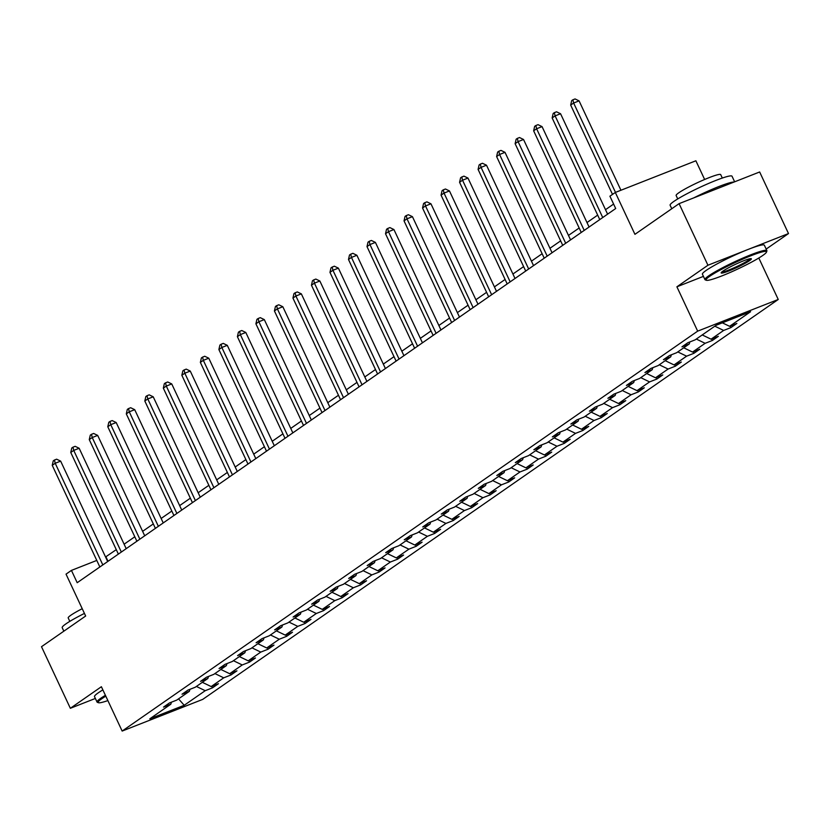 <?xml version="1.0" encoding="UTF-8"?>
<svg xmlns="http://www.w3.org/2000/svg" width="830" height="830" viewBox="0 0 830 830"><rect width="100%" height="100%" fill="white"/><g stroke="black" fill="none" stroke-linecap="round" stroke-linejoin="round"><path stroke-width="1.25" d="M766.163 249.083L788.5 233.562L707.938 265.237L676.896 286.807L697.667 331.139L122.155 731.064L101.385 686.721L70.353 708.291L95.357 698.455M70.353 708.291L41.5 646.705L85.656 616.026L66.037 574.142L71.432 570.397L77.2 582.712L615.694 208.527L609.915 196.202L615.321 192.456L634.94 234.33L679.085 203.651L759.647 171.976L788.5 233.562M707.938 265.237L679.085 203.651M704.639 179.477L695.882 160.781L615.321 192.456M758.807 258.006L778.239 299.474L202.717 699.389L122.155 731.064M722.339 322.829L729.58 326.315L736.874 323.451L730.94 327.58L730.224 326.065M196.399 686.441L205.218 690.695L184.208 705.293L149.805 718.811L170.814 704.214L163.52 707.087L169.455 702.958L176.749 700.095L189.333 691.349L182.029 694.212L187.964 690.093L195.268 687.23L207.842 678.484L200.549 681.347L206.483 677.228L213.777 674.365L226.362 665.619L219.068 668.482L225.003 664.363L232.296 661.489L244.871 652.754L237.577 655.617L243.512 651.498L250.805 648.624L263.39 639.889L256.097 642.752L262.031 638.633L269.325 635.759L281.91 627.024L274.606 629.887L280.54 625.768L287.844 622.894L300.419 614.159L293.125 617.022L299.059 612.893L306.353 610.029L318.938 601.283L311.644 604.157L317.579 600.028L324.872 597.164L337.447 588.418L330.153 591.292L336.088 587.163L343.381 584.299L355.966 575.553L348.673 578.427L354.607 574.298L361.901 571.434L374.486 562.688L367.182 565.562L373.116 561.433L380.42 558.569L392.995 549.823L385.701 552.687L391.636 548.568L398.929 545.704L411.514 536.958L404.22 539.822L410.155 535.703L417.449 532.829L430.023 524.093L422.729 526.957L428.664 522.838L435.958 519.964L448.542 511.228L441.249 514.092L447.183 509.973L454.477 507.099L467.062 498.363L459.768 501.227L465.692 497.108L472.996 494.234L485.571 485.498L478.277 488.362L484.212 484.232L491.505 481.369L504.09 472.623L496.797 475.497L502.731 471.367L510.025 468.504L522.599 459.758L515.306 462.632L521.24 458.502L528.534 455.639L541.119 446.893L533.825 449.767L539.759 445.637L547.053 442.774L559.638 434.028L552.344 436.902L558.279 432.772L565.572 429.909L578.147 421.163L570.853 424.026L576.788 419.907L584.081 417.044L596.666 408.298L589.373 411.161L595.307 407.042L602.601 404.179L615.175 395.433L607.882 398.296L613.816 394.177L621.11 391.304L633.695 382.568L626.401 385.431L632.336 381.312L639.629 378.439L652.214 369.703L644.92 372.566L650.855 368.447L658.149 365.574L670.723 356.838L663.429 359.701L669.364 355.582L676.658 352.709L689.242 343.962L681.949 346.836L687.883 342.707L695.177 339.844L716.186 325.246L750.579 311.717L729.58 326.315M697.667 331.139L778.239 299.474M714.827 326.19L723.646 330.444L730.94 327.58M723.646 330.444L711.061 339.19L718.355 336.316L712.42 340.445L711.715 338.931M696.308 339.055L705.127 343.309L712.42 340.445M705.127 343.309L692.542 352.055L699.846 349.181L693.911 353.31L693.195 351.796M677.799 351.92L686.607 356.174L693.911 353.31M686.607 356.174L674.033 364.92L681.326 362.046L675.392 366.175L674.686 364.661M659.279 364.785L668.098 369.039L675.392 366.175M668.098 369.039L655.513 377.785L662.807 374.921L656.872 379.04L656.167 377.526M640.76 377.65L649.579 381.904L656.872 379.04M649.579 381.904L637.004 390.65L644.298 387.786L638.363 391.905L637.648 390.391M622.251 390.515L631.07 394.769L638.363 391.905M631.07 394.769L618.485 403.515L625.779 400.651L619.844 404.77L619.139 403.256M603.732 403.38L612.55 407.644L619.844 404.77M612.55 407.644L599.966 416.38L607.259 413.516L601.335 417.635L600.619 416.12M585.223 416.255L594.031 420.509L601.335 417.635M594.031 420.509L581.457 429.245L588.75 426.381L582.816 430.5L582.11 428.996M566.703 429.12L575.522 433.374L582.816 430.5M575.522 433.374L562.937 442.11L570.231 439.246L564.296 443.365L563.591 441.861M548.184 441.985L557.003 446.239L564.296 443.365M557.003 446.239L544.428 454.975L551.722 452.111L545.787 456.241L545.071 454.726M529.675 454.85L538.494 459.104L545.787 456.241M538.494 459.104L525.909 467.85L533.202 464.976L527.268 469.106L526.562 467.591M511.156 467.715L519.974 471.969L527.268 469.106M519.974 471.969L507.389 480.715L514.683 477.841L508.749 481.971L508.043 480.456M492.647 480.58L501.455 484.834L508.749 481.971M501.455 484.834L488.88 493.58L496.174 490.706L490.24 494.836L489.534 493.321M474.127 493.445L482.946 497.699L490.24 494.836M482.946 497.699L470.361 506.445L477.655 503.571L471.72 507.701L471.015 506.186M455.608 506.31L464.427 510.564L471.72 507.701M464.427 510.564L451.852 519.31L459.146 516.447L453.211 520.566L452.495 519.051M437.099 519.175L445.918 523.429L453.211 520.566M445.918 523.429L433.333 532.175L440.626 529.312L434.692 533.431L433.986 531.916M418.579 532.04L427.398 536.304L434.692 533.431M427.398 536.304L414.813 545.04L422.107 542.177L416.172 546.296L415.467 544.781M400.07 544.916L408.879 549.17L416.172 546.296M408.879 549.17L396.304 557.905L403.598 555.042L397.663 559.161L396.958 557.656M381.551 557.781L390.37 562.035L397.663 559.161M390.37 562.035L377.785 570.77L385.079 567.907L379.144 572.026L378.439 570.521M363.032 570.646L371.85 574.9L379.144 572.026M371.85 574.9L359.276 583.635L366.57 580.772L360.635 584.901L359.919 583.386M344.523 583.511L353.341 587.764L360.635 584.901M353.341 587.764L340.757 596.511L348.05 593.637L342.116 597.766L341.41 596.251M326.003 596.376L334.822 600.63L342.116 597.766M334.822 600.63L322.237 609.376L329.531 606.502L323.596 610.631L322.891 609.116M307.494 609.241L316.303 613.495L323.596 610.631M316.303 613.495L303.728 622.241L311.022 619.367L305.087 623.496L304.382 621.981M288.975 622.106L297.794 626.36L305.087 623.496M297.794 626.36L285.209 635.106L292.502 632.232L286.568 636.361L285.862 634.846M270.456 634.971L279.274 639.225L286.568 636.361M279.274 639.225L266.7 647.971L273.993 645.107L268.059 649.226L267.343 647.711M251.947 647.836L260.765 652.09L268.059 649.226M260.765 652.09L248.18 660.836L255.474 657.972L249.54 662.091L248.834 660.576M233.427 660.701L242.246 664.955L249.54 662.091M242.246 664.955L229.661 673.701L236.955 670.837L231.02 674.956L230.315 673.441M214.918 673.576L223.727 677.83L231.02 674.956M223.727 677.83L211.152 686.566L218.446 683.702L212.511 687.821L211.806 686.317M205.218 690.695L212.511 687.821M689.865 341.929L689.242 343.962M702.242 334.936L711.061 339.19M671.356 354.794L670.723 356.838M683.733 347.801L692.542 352.055M652.837 367.659L652.214 369.703M665.214 360.666L674.033 364.92M634.327 380.524L633.695 382.568M646.695 373.531L655.513 377.785M615.808 393.389L615.175 395.433M628.186 386.396L637.004 390.65M597.289 406.264L596.666 408.298M609.666 399.261L618.485 403.515M578.78 419.129L578.147 421.163M591.157 412.126L599.966 416.38M560.26 431.994L559.638 434.028M572.638 424.991L581.457 429.245M541.751 444.859L541.119 446.893M554.118 437.856L562.937 442.11M523.232 457.724L522.599 459.758M535.609 450.721L544.428 454.975M504.713 470.589L504.09 472.623M517.09 463.586L525.909 467.85M486.204 483.454L485.571 485.498M498.581 476.462L507.389 480.715M467.684 496.319L467.062 498.363M480.062 489.327L488.88 493.58M449.175 509.184L448.542 511.228M461.542 502.192L470.361 506.445M430.656 522.049L430.023 524.093M443.033 515.057L451.852 519.31M412.137 534.925L411.514 536.958M424.514 527.922L433.333 532.175M393.627 547.79L392.995 549.823M406.005 540.787L414.813 545.04M375.108 560.655L374.486 562.688M387.486 553.652L396.304 557.905M356.599 573.52L355.966 575.553M368.966 566.517L377.785 570.77M338.08 586.385L337.447 588.418M350.457 579.382L359.276 583.635M319.56 599.25L318.938 601.283M331.938 592.247L340.757 596.511M301.051 612.115L300.419 614.159M313.429 605.122L322.237 609.376M282.532 624.98L281.91 627.024M294.909 617.987L303.728 622.241M264.013 637.845L263.39 639.889M276.39 630.852L285.209 635.106M245.504 650.71L244.871 652.754M257.881 643.717L266.7 647.971M226.984 663.575L226.362 665.619M239.362 656.582L248.18 660.836M208.475 676.45L207.842 678.484M220.853 669.447L229.661 673.701M189.956 689.315L189.333 691.349M202.333 682.312L211.152 686.566M171.437 702.18L170.814 704.214M116.283 549.647L105.555 556.982M96.788 560.426L71.432 570.397M613.598 204.066L605.506 209.689M597.673 215.126L586.986 222.554M579.164 227.991L568.477 235.419M560.644 240.866L549.958 248.284M542.125 253.731L531.449 261.149M523.616 266.596L512.93 274.014M505.096 279.461L494.41 286.889M486.588 292.326L475.901 299.755M468.068 305.191L457.382 312.62M449.549 318.056L438.873 325.485M431.04 330.921L420.354 338.35M412.52 343.786L401.834 351.214M394.011 356.651L383.325 364.08M375.492 369.526L364.806 376.945M356.973 382.391L346.297 389.81M338.464 395.256L327.777 402.675M319.944 408.121L309.258 415.55M301.435 420.986L290.749 428.415M282.916 433.851L272.23 441.28M264.397 446.716L253.721 454.145M245.888 459.581L235.201 467.01M227.368 472.446L216.682 479.875M208.859 485.311L198.173 492.74M190.34 498.187L179.654 505.605M171.82 511.052L161.134 518.47M153.311 523.917L142.625 531.335M134.792 536.782L124.106 544.2M108.035 561.288L105.95 556.826M178.533 698.85L184.208 705.293M676.896 286.807L703.435 276.369M107.682 561.526L60.652 461.127L55.205 463.264L102.816 564.908M52.238 465.329L53.265 460.868L54.448 460.038L55.205 463.264L52.238 465.329L99.849 566.973M54.448 460.038L56.627 459.187L60.652 461.127M105.804 696.163A33.366 3.476 154.9 0 0 101.789 698.746A33.366 3.476 154.9 0 0 98.448 702.709A33.366 3.476 154.9 0 0 107.879 700.593M98.448 702.709L97.369 702.325A34.186 3.569 -25.1 0 1 97.048 702.066A34.186 3.569 -25.1 0 1 100.783 698.258A34.186 3.569 -25.1 0 1 105.41 695.312M63.837 631.184L62.198 627.667A34.186 3.569 -25.1 0 1 65.933 623.87A34.186 3.569 -25.1 0 1 84.432 613.422M69.813 621.369L68.205 617.945A24.62 2.563 -25.1 0 1 70.903 615.206A24.62 2.563 -25.1 0 1 82.222 608.701M97.048 702.066L94.506 696.65A34.186 3.569 -25.1 0 1 98.251 692.842A34.186 3.569 -25.1 0 1 102.868 689.896M709.702 276.307A33.366 3.476 154.9 0 0 706.372 280.281A33.366 3.476 154.9 0 0 731.074 272.053A33.366 3.476 154.9 0 0 762.832 255.422A33.366 3.476 154.9 0 0 766.474 252.123A33.366 3.476 154.9 0 0 744.562 258.348A33.366 3.476 154.9 0 0 709.702 276.307M706.372 280.281L705.293 279.886A34.186 3.569 -25.1 0 1 704.961 279.637A34.186 3.569 -25.1 0 1 708.706 275.83A34.186 3.569 -25.1 0 1 742.84 258.099A34.186 3.569 -25.1 0 1 766.879 250.629A34.186 3.569 -25.1 0 1 766.868 251.044L766.474 252.123M722.982 271.088A16.683 1.743 -25.1 0 1 738.866 262.778A16.683 1.743 -25.1 0 1 751.212 258.67A16.683 1.743 -25.1 0 1 749.552 260.651A16.683 1.743 -25.1 0 1 732.122 269.626A16.683 1.743 -25.1 0 1 721.166 272.738A16.683 1.743 -25.1 0 1 722.982 271.088M721.789 272.001A15.863 1.65 154.9 0 0 733.699 267.955A15.863 1.65 154.9 0 0 748.546 260.163A15.863 1.65 154.9 0 0 750.247 258.67M671.761 208.745L670.111 205.238A34.186 3.569 -25.1 0 1 673.856 201.431A34.186 3.569 -25.1 0 1 707.99 183.7A34.186 3.569 -25.1 0 1 732.029 176.23L734.643 181.812M677.737 198.941L676.128 195.507A24.62 2.563 -25.1 0 1 678.826 192.768A24.62 2.563 -25.1 0 1 703.404 180.006A24.62 2.563 -25.1 0 1 720.71 174.622L722.318 178.056M704.961 279.637L702.419 274.211A34.186 3.569 -25.1 0 1 706.164 270.414A34.186 3.569 -25.1 0 1 740.298 252.683A34.186 3.569 -25.1 0 1 764.347 245.203L766.879 250.629M693.859 197.841A34.186 3.569 -25.1 0 1 734.062 182.04M126.202 548.661L79.161 448.262L73.725 450.4L121.336 552.043M70.758 452.464L71.774 448.003L72.967 447.173L73.725 450.4L70.758 452.464L118.368 554.108M72.967 447.173L75.146 446.322L79.161 448.262M144.71 535.796L97.681 435.397L92.234 437.535L139.855 539.178M89.267 439.599L90.294 435.138L91.476 434.308L92.234 437.535L89.267 439.599L136.888 541.243M91.476 434.308L93.655 433.457L97.681 435.397M163.23 522.931L116.2 422.532L110.753 424.67L158.364 526.313M107.786 426.734L108.813 422.273L109.996 421.443L110.753 424.67L107.786 426.734L155.397 528.378M109.996 421.443L112.175 420.592L116.2 422.532M181.739 510.066L134.709 409.667L129.273 411.805L176.883 513.448M126.305 413.869L127.322 409.408L128.515 408.578L129.273 411.805L126.305 413.869L173.916 515.513M128.515 408.578L130.684 407.727L134.709 409.667M200.258 497.201L153.228 396.802L147.782 398.94L195.392 500.583M144.814 401.004L145.841 396.533L147.024 395.713L147.782 398.94L144.814 401.004L192.425 502.638M147.024 395.713L149.203 394.852L153.228 396.802M218.778 484.336L171.737 383.927L166.301 386.075L213.912 487.718M163.334 388.129L164.35 383.668L165.544 382.848L166.301 386.075L163.334 388.129L210.945 489.773M165.544 382.848L167.722 381.987L171.737 383.927M237.287 471.471L190.257 371.062L184.81 373.21L232.431 474.843M181.843 375.264L182.87 370.803L184.053 369.983L184.81 373.21L181.843 375.264L229.464 476.908M184.053 369.983L186.231 369.122L190.257 371.062M255.806 458.606L208.776 358.197L203.329 360.345L250.94 461.978M200.362 362.399L201.389 357.938L202.572 357.118L203.329 360.345L200.362 362.399L247.973 464.043M202.572 357.118L204.751 356.257L208.776 358.197M274.315 445.741L227.285 345.332L221.849 347.469L269.46 449.113M218.881 349.534L219.898 345.073L221.091 344.253L221.849 347.469L218.881 349.534L266.492 451.178M221.091 344.253L223.26 343.392L227.285 345.332M292.834 432.866L245.805 332.467L240.358 334.604L287.969 436.248M237.39 336.669L238.418 332.208L239.6 331.377L240.358 334.604L237.39 336.669L285.001 438.313M239.6 331.377L241.779 330.527L245.805 332.467M311.354 420.001L264.314 319.602L258.877 321.739L306.488 423.383M255.91 323.804L256.927 319.343L258.12 318.513L258.877 321.739L255.91 323.804L303.521 425.448M258.12 318.513L260.298 317.662L264.314 319.602M329.863 407.136L282.833 306.737L277.386 308.874L325.007 410.518M274.419 310.939L275.446 306.478L276.629 305.648L277.386 308.874L274.419 310.939L322.04 412.583M276.629 305.648L278.807 304.797L282.833 306.737M348.382 394.271L301.352 293.872L295.905 296.009L343.516 397.653M292.938 298.074L293.965 293.613L295.148 292.783L295.905 296.009L292.938 298.074L340.549 399.718M295.148 292.783L297.327 291.932L301.352 293.872M366.891 381.406L319.861 281.007L314.425 283.144L362.036 384.788M311.458 285.209L312.474 280.748L313.667 279.918L314.425 283.144L311.458 285.209L359.068 386.853M313.667 279.918L315.836 279.067L319.861 281.007M385.411 368.541L338.381 268.142L332.934 270.279L380.545 371.923M329.967 272.344L330.994 267.872L332.176 267.053L332.934 270.279L329.967 272.344L377.577 373.977M332.176 267.053L334.355 266.191L338.381 268.142M403.93 355.676L356.89 255.277L351.453 257.414L399.064 359.058M348.486 259.479L349.503 255.007L350.696 254.188L351.453 257.414L348.486 259.479L396.097 361.112M350.696 254.188L352.875 253.326L356.89 255.277M422.439 342.811L375.409 242.401L369.962 244.549L417.583 346.193M366.995 246.603L368.022 242.142L369.205 241.323L369.962 244.549L366.995 246.603L414.616 348.247M369.205 241.323L371.384 240.461L375.409 242.401M440.958 329.946L393.928 229.537L388.482 231.684L436.092 333.318M385.514 233.738L386.541 229.277L387.724 228.458L388.482 231.684L385.514 233.738L433.125 335.382M387.724 228.458L389.903 227.596L393.928 229.537M459.478 317.081L412.437 216.672L407.001 218.809L454.612 320.453M404.034 220.873L405.05 216.412L406.244 215.593L407.001 218.809L404.034 220.873L451.645 322.517M406.244 215.593L408.422 214.731L412.437 216.672M477.987 304.216L430.957 203.807L425.51 205.944L473.121 307.588M422.543 208.008L423.57 203.547L424.752 202.717L425.51 205.944L422.543 208.008L470.154 309.652M424.752 202.717L426.931 201.866L430.957 203.807M496.506 291.34L449.466 190.942L444.029 193.079L491.64 294.723M441.062 195.143L442.079 190.682L443.272 189.852L444.029 193.079L441.062 195.143L488.673 296.787M443.272 189.852L445.451 189.001L449.466 190.942M515.015 278.475L467.985 178.077L462.538 180.214L510.16 281.858M459.571 182.278L460.598 177.817L461.781 176.987L462.538 180.214L459.571 182.278L507.192 283.922M461.781 176.987L463.96 176.136L467.985 178.077M533.534 265.61L486.505 165.212L481.058 167.349L528.668 268.993M478.09 169.413L479.118 164.952L480.3 164.122L481.058 167.349L478.09 169.413L525.701 271.057M480.3 164.122L482.479 163.271L486.505 165.212M552.054 252.745L505.014 152.347L499.577 154.484L547.188 256.128M496.61 156.548L497.627 152.087L498.82 151.257L499.577 154.484L496.61 156.548L544.221 258.192M498.82 151.257L500.998 150.406L505.014 152.347M570.563 239.88L523.533 139.482L518.086 141.619L565.697 243.263M515.119 143.683L516.146 139.212L517.329 138.392L518.086 141.619L515.119 143.683L562.73 245.317M517.329 138.392L519.507 137.531L523.533 139.482M589.082 227.015L542.052 126.617L536.605 128.754L584.216 230.398M533.638 130.818L534.655 126.347L535.848 125.527L536.605 128.754L533.638 130.818L581.249 232.452M535.848 125.527L538.027 124.666L542.052 126.617M607.591 214.15L560.561 113.741L555.114 115.889L602.736 217.533M552.147 117.943L553.174 113.482L554.357 112.662L555.114 115.889L552.147 117.943L599.768 219.587M554.357 112.662L556.536 111.801L560.561 113.741M620.944 190.246L579.081 100.876L573.634 103.024L615.497 192.384M570.667 105.078L571.694 100.617L572.876 99.797L573.634 103.024L570.667 105.078L612.509 194.407M572.876 99.797L575.055 98.936L579.081 100.876"/></g></svg>
